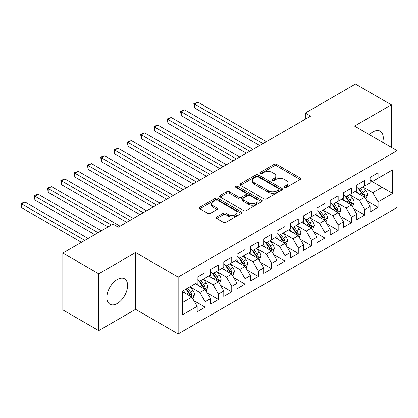 <?xml version="1.0" encoding="UTF-8"?>
<svg xmlns="http://www.w3.org/2000/svg" width="418" height="418" viewBox="0 0 418 418"><rect width="100%" height="100%" fill="white"/><g stroke="black" fill="none" stroke-linecap="round" stroke-linejoin="round"><path stroke-width="0.63" d="M284.47 187.478A1.291 0.747 0 0 0 286.299 187.478L300.171 179.474A1.844 1.066 0 0 0 300.714 178.716A1.844 1.066 0 0 0 300.171 177.964L276.669 164.394A1.844 1.066 0 0 0 274.056 164.394L260.184 172.404A1.291 0.747 0 0 0 259.808 172.932A1.291 0.747 0 0 0 260.184 173.46A1.291 0.747 0 0 0 262.013 173.46L263.81 172.425A5.909 3.412 0 0 1 272.165 172.425L274.124 173.554A5.909 3.412 0 0 1 275.854 175.968A5.909 3.412 0 0 1 274.124 178.376L272.327 179.416A1.291 0.747 0 0 0 271.951 179.944A1.291 0.747 0 0 0 272.327 180.471A1.291 0.747 0 0 0 274.156 180.471L275.953 179.432A5.909 3.412 0 0 1 284.308 179.432L286.267 180.566A5.909 3.412 0 0 1 287.997 182.974A5.909 3.412 0 0 1 286.267 185.388L284.47 186.423A1.291 0.747 0 0 0 284.094 186.951A1.291 0.747 0 0 0 284.47 187.478L284.47 186.423M117.233 303.499A14.672 8.47 120 0 0 126.816 290.567A14.672 8.47 120 0 0 124.569 278.811A14.672 8.47 120 0 0 117.233 279.537A14.672 8.47 120 0 0 107.645 292.469A14.672 8.47 120 0 0 109.897 304.226A14.672 8.47 120 0 0 117.233 303.499M382.653 142.334A14.672 8.47 120 0 0 380.228 131.205A14.672 8.47 120 0 0 372.893 131.936A14.672 8.47 120 0 0 369.381 134.669M216.738 217.01A1.844 1.066 0 0 0 216.2 217.762A1.844 1.066 0 0 0 216.738 218.52L223.332 222.324A1.844 1.066 0 0 0 225.945 222.324L241.353 213.431A1.844 1.066 0 0 0 241.891 212.678A1.844 1.066 0 0 0 241.353 211.921L217.851 198.357A1.844 1.066 0 0 0 215.239 198.357L199.83 207.25A1.844 1.066 0 0 0 199.292 208.002A1.844 1.066 0 0 0 199.83 208.754L207.798 213.352A1.844 1.066 0 0 0 210.411 213.352L216.999 209.549A1.844 1.066 0 0 0 217.543 208.796A1.844 1.066 0 0 0 216.999 208.039L213.055 205.76A4.938 2.853 0 0 1 211.607 203.744A4.938 2.853 0 0 1 214.653 201.11A4.938 2.853 0 0 1 220.035 201.727L235.512 210.662A4.938 2.853 0 0 1 236.954 212.678A4.938 2.853 0 0 1 233.908 215.312A4.938 2.853 0 0 1 228.526 214.695L225.945 213.206A1.844 1.066 0 0 0 223.332 213.206L216.738 217.01L216.738 218.52M98.742 273.78L98.742 330.607L135.589 309.336L135.589 252.503L98.742 273.78L62.825 253.042L112.975 224.09L118.294 227.162L310.637 116.115L305.318 113.043L305.318 119.187M135.589 252.503L178.152 277.082L397.1 150.673L397.1 207.5L178.152 333.909L178.152 277.082M391.379 147.371L391.379 104.824L354.532 126.095L397.1 150.673M391.379 104.824L355.467 84.091L305.318 113.043M263.941 198.879A1.844 1.066 0 0 0 266.553 198.879L281.957 189.986A1.844 1.066 0 0 0 282.5 189.234A1.844 1.066 0 0 0 281.957 188.481L258.455 174.912A1.844 1.066 0 0 0 255.847 174.912L240.439 183.805A1.844 1.066 0 0 0 239.895 184.557A1.844 1.066 0 0 0 240.439 185.315L263.941 198.879M236.452 187.76A1.291 0.747 0 0 1 237.764 187.943L237.764 186.407L261.658 200.201A1.844 1.066 0 0 1 262.196 200.953A1.844 1.066 0 0 1 261.658 201.711L246.249 210.604A1.844 1.066 0 0 1 243.637 210.604L220.134 197.035L220.134 195.525A1.844 1.066 0 0 0 219.596 196.282A1.844 1.066 0 0 0 220.134 197.035M220.134 195.525L226.728 191.721A1.844 1.066 0 0 1 229.341 191.721L238.871 197.223A1.844 1.066 0 0 0 241.484 197.223L245.857 194.699A1.844 1.066 0 0 0 246.395 193.947A1.844 1.066 0 0 0 245.857 193.189L235.935 187.463A1.291 0.747 0 0 1 235.553 186.935A1.291 0.747 0 0 1 236.353 186.245A1.291 0.747 0 0 1 237.764 186.407M382.068 175.936L392.711 169.797L378.081 178.24L378.081 172.791L370.097 177.399L370.097 182.849L364.778 185.921L364.778 180.471L356.794 185.08L356.794 190.53L351.475 193.602L351.475 188.147L343.491 192.755L343.491 198.21L338.172 201.283L338.172 195.828L330.194 200.436L330.194 205.891L324.87 208.963L324.87 203.509L316.891 208.117L316.891 213.567L311.572 216.639L311.572 211.189L303.588 215.798L303.588 221.247L298.269 224.32L298.269 218.87L290.285 223.478L290.285 228.928L284.966 232L284.966 226.546L276.988 231.154L276.988 236.609L271.663 239.681L271.663 234.226L263.685 238.835L263.685 244.29L258.361 247.362L258.361 241.907L250.382 246.516L250.382 251.965L245.063 255.037L245.063 249.588L237.079 254.196L237.079 259.646L231.76 262.718L231.76 257.269L223.776 261.877L223.776 267.327L218.457 270.399L218.457 264.944L210.479 269.553L210.479 275.007L205.154 278.08L205.154 272.625L197.176 277.233L197.176 282.688L182.541 291.132L182.541 314.785L197.176 306.342L191.852 297.125L182.541 291.748M392.711 169.797L392.711 193.45L378.081 201.894L372.757 192.682L363.111 187.112M366.837 200.859L378.081 207.349L378.081 201.894M378.081 207.349L370.097 211.957L370.097 206.502L364.778 209.575L359.454 200.358L349.814 194.793M353.539 208.54L364.778 215.03L364.778 209.575M364.778 215.03L356.794 219.638L356.794 214.183L351.475 217.255L346.156 208.039L336.511 202.474M340.236 216.221L351.475 222.71L351.475 217.255M351.475 222.71L343.491 227.319L343.491 221.864L338.172 224.936L332.853 215.719L323.208 210.149M326.933 223.896L338.172 230.386L338.172 224.936M338.172 230.386L330.194 234.994L330.194 229.545L324.87 232.617L319.551 223.4L309.905 217.83M313.631 231.577L324.87 238.067L324.87 232.617M324.87 238.067L316.891 242.675L316.891 237.225L311.572 240.293L306.248 231.081L296.608 225.511M300.328 239.258L311.572 245.747L311.572 240.293M311.572 245.747L303.588 250.356L303.588 244.901L298.269 247.973L292.945 238.756L283.305 233.192M287.03 246.939L298.269 253.428L298.269 247.973M298.269 253.428L290.285 258.037L290.285 252.582L284.966 255.654L279.647 246.437L270.002 240.872M273.727 254.619L284.966 261.109L284.966 255.654M284.966 261.109L276.988 265.717L276.988 260.262L271.663 263.335L266.344 254.118L256.699 248.548M260.424 262.295L271.663 268.784L271.663 263.335M271.663 268.784L263.685 273.393L263.685 267.943L258.361 271.016L253.042 261.799L243.396 256.229M247.122 269.976L258.361 276.465L258.361 271.016M258.361 276.465L250.382 281.074L250.382 275.624L245.063 278.691L239.739 269.479L230.099 263.91M233.819 277.656L245.063 284.146L245.063 278.691M245.063 284.146L237.079 288.754L237.079 283.3L231.76 286.372L226.441 277.155L216.796 271.59M220.521 285.337L231.76 291.827L231.76 286.372M231.76 291.827L223.776 296.435L223.776 290.98L218.457 294.053L213.138 284.836L203.493 279.271M207.218 293.018L218.457 299.507L218.457 294.053M218.457 299.507L210.479 304.111L210.479 298.661L205.154 301.733L199.835 292.516L190.19 286.947M193.915 300.694L205.154 307.183L205.154 301.733M205.154 307.183L197.176 311.791L197.176 306.342M197.176 279.616L199.835 281.152L205.154 278.08M182.541 302.501L191.852 297.125M210.479 271.935L213.138 273.471L218.457 270.399M199.835 292.516L205.154 289.444L195.31 283.759M210.479 298.661L205.154 289.444M223.776 264.254L226.441 265.791L231.76 262.718M213.138 284.836L218.457 281.763L208.613 276.084M223.776 290.98L218.457 281.763M237.079 256.574L239.739 258.11L245.063 255.037M226.441 277.155L231.76 274.088L221.916 268.403M237.079 283.3L231.76 274.088M250.382 248.898L253.042 250.434L258.361 247.362M239.739 269.479L245.063 266.407L235.219 260.722M250.382 275.624L245.063 266.407M263.685 241.217L266.344 242.754L271.663 239.681M253.042 261.799L258.361 258.726L248.517 253.042M263.685 267.943L258.361 258.726M276.988 233.537L279.647 235.073L284.966 232M266.344 254.118L271.663 251.046L261.82 245.361M276.988 260.262L271.663 251.046M290.285 225.856L292.945 227.392L298.269 224.32M279.647 246.437L284.966 243.365L275.122 237.685M290.285 252.582L284.966 243.365M303.588 218.175L306.248 219.711L311.572 216.639M292.945 238.756L298.269 235.689L288.425 230.004M303.588 244.901L298.269 235.689M316.891 210.5L319.551 212.036L324.87 208.963M306.248 231.081L311.572 228.009L301.728 222.324M316.891 237.225L311.572 228.009M330.194 202.819L332.853 204.355L338.172 201.283M319.551 223.4L324.87 220.328L315.026 214.643M330.194 229.545L324.87 220.328M343.491 195.138L346.156 196.674L351.475 193.602M332.853 215.719L338.172 212.647L328.329 206.962M343.491 221.864L338.172 212.647M356.794 187.457L359.454 188.993L364.778 185.921M346.156 208.039L351.475 204.966L341.631 199.287M356.794 214.183L351.475 204.966M370.097 179.777L372.757 181.313L378.081 178.24M359.454 200.358L364.778 197.291L354.934 191.606M370.097 206.502L364.778 197.291M62.825 253.042L62.825 309.874L98.742 330.607M135.589 309.336L178.152 333.909M370.097 180.393L382.068 187.306L382.068 175.941M372.757 192.682L382.068 187.306L392.711 193.45M284.987 187.661L286.267 186.924A5.909 3.412 0 0 0 287.997 184.51L287.997 182.974M275.854 175.968L275.854 177.504A5.909 3.412 0 0 1 274.124 179.912L272.844 180.654M300.15 179.484L276.669 165.93A1.844 1.066 0 0 0 274.056 165.93L260.701 173.642M281.936 190.002L258.455 176.448A1.844 1.066 0 0 0 255.847 176.448L240.465 185.326M278.696 189.762A1.291 0.747 0 0 0 279.072 189.234A1.291 0.747 0 0 0 278.696 188.706L258.063 176.793A1.291 0.747 0 0 0 256.239 176.793L254.343 177.89A5.909 3.412 0 0 0 252.613 180.299A5.909 3.412 0 0 0 254.343 182.713L268.445 190.854A5.909 3.412 0 0 0 276.8 190.854L278.696 189.762L278.696 191.298A1.291 0.747 0 0 0 279.072 190.77L279.072 189.234M252.613 180.299L252.613 181.835A5.909 3.412 0 0 0 254.343 184.249L254.343 182.713M278.696 191.298L276.8 192.39A5.909 3.412 0 0 1 268.445 192.39L254.343 184.249M220.161 197.05L226.728 193.257L226.728 191.721M246.395 193.947L246.395 195.478A1.844 1.066 0 0 1 245.857 196.235L241.484 198.759A1.844 1.066 0 0 1 238.871 198.759L229.341 193.257A1.844 1.066 0 0 0 226.728 193.257M237.764 187.943L261.631 201.722M248.762 202.934A4.938 2.853 0 0 0 254.144 203.55A4.938 2.853 0 0 0 257.195 200.917A4.938 2.853 0 0 0 255.748 198.9L250.298 195.755A1.844 1.066 0 0 0 247.686 195.755L243.313 198.278A1.844 1.066 0 0 0 242.769 199.031A1.844 1.066 0 0 0 243.313 199.788L248.762 202.934L248.762 204.47A4.938 2.853 0 0 0 254.144 205.086A4.938 2.853 0 0 0 257.195 202.453L257.195 200.917M242.769 199.031L242.769 200.567A1.844 1.066 0 0 0 243.313 201.324L243.313 199.788M248.762 204.47L243.313 201.324M236.954 212.678L236.954 214.215A4.938 2.853 0 0 1 233.908 216.848A4.938 2.853 0 0 1 228.526 216.231L225.945 214.742A1.844 1.066 0 0 0 223.332 214.742L216.764 218.53M211.607 203.744L211.607 205.28A4.938 2.853 0 0 0 213.055 207.297L213.055 205.76M216.979 209.564L213.055 207.297M241.327 213.446L217.851 199.888A1.844 1.066 0 0 0 215.239 199.888L199.856 208.77M365.76 198.994L367.412 194.971A4.985 2.879 -120 0 0 365.818 190.723L362.991 186.951M358.492 193.659L356.345 190.791M355.337 191.841L355.096 191.512M266.344 141.686L197.881 102.159L194.553 104.082L194.553 107.922L259.693 145.527M363.838 196.747L364.611 196.052L364.721 195.18A4.985 2.879 -120 0 0 363.294 192.181L360.468 188.413M358.853 188.649L362.343 193.304A2.539 1.468 60 0 1 362.803 194.077L364.721 195.18M357.975 188.142L361.695 193.106A4.985 2.879 60 0 1 363.122 196.105L363.221 196.392M194.553 107.922L193.821 103.659L263.016 143.609M193.821 103.659L197.881 102.159M352.458 206.675L354.109 202.646A4.985 2.879 -120 0 0 352.515 198.404L349.694 194.631M345.19 201.34L343.042 198.472M342.034 199.517L341.793 199.193M253.042 149.367L184.578 109.84L181.25 111.758L181.25 115.598L246.39 153.207M350.535 204.428L351.308 203.733L351.418 202.861A4.985 2.879 -120 0 0 349.991 199.861L347.165 196.089M345.55 196.324L349.04 200.985A2.539 1.468 60 0 1 349.505 201.758L351.418 202.861M344.672 195.817L348.393 200.786A4.985 2.879 60 0 1 349.819 203.78L349.923 204.073M181.25 115.598L180.519 111.34L249.718 151.285M180.519 111.34L184.578 109.84M339.16 214.35L340.806 210.327A4.985 2.879 -120 0 0 339.217 206.084L336.391 202.312M331.887 209.021L329.739 206.152M328.736 207.197L328.491 206.873M239.739 157.048L171.275 117.521L167.952 119.438L167.952 123.279L233.087 160.888M337.232 212.104L338.005 211.409L338.115 210.541A4.985 2.879 -120 0 0 336.689 207.542L333.862 203.77M332.247 204.005L335.738 208.666A2.539 1.468 60 0 1 336.203 209.434L338.115 210.541M331.375 203.498L335.09 208.462A4.985 2.879 60 0 1 336.521 211.461L336.621 211.754M167.952 123.279L167.221 119.015L236.416 158.965M167.221 119.015L168.548 118.247L171.275 117.521M325.857 222.031L327.503 218.008A4.985 2.879 -120 0 0 325.915 213.765L323.088 209.993M318.584 216.696L316.436 213.833M315.433 214.878L315.188 214.554M226.436 164.729L157.973 125.201L154.65 127.119L154.65 130.959L219.79 168.564M323.934 219.784L324.702 219.089L324.812 218.222A4.985 2.879 -120 0 0 323.386 215.223L320.559 211.451M318.95 211.686L322.44 216.346A2.539 1.468 60 0 1 322.9 217.114L324.812 218.222M318.072 211.179L321.792 216.143A4.985 2.879 60 0 1 323.219 219.142L323.318 219.429M154.65 130.959L153.918 126.696L223.113 166.646M153.918 126.696L155.245 125.928L157.973 125.201M312.554 229.712L314.205 225.689A4.985 2.879 -120 0 0 312.612 221.441L309.785 217.668M305.281 224.377L303.134 221.509M302.13 222.559L301.885 222.23M213.138 172.404L144.675 132.877L141.347 134.8L141.347 138.64L206.487 176.244M310.631 227.465L311.405 226.77L311.509 225.903A4.985 2.879 -120 0 0 310.083 222.904L307.261 219.131M305.647 219.366L309.137 224.022A2.539 1.468 60 0 1 309.597 224.795L311.509 225.903M304.769 218.86L308.489 223.823A4.985 2.879 60 0 1 309.916 226.822L310.015 227.11M141.347 138.64L140.615 134.377L209.81 174.327M140.615 134.377L144.675 132.877M299.251 237.393L300.903 233.369A4.985 2.879 -120 0 0 299.309 229.121L296.482 225.349M291.983 232.058L289.836 229.189M288.828 230.24L288.587 229.91M199.835 180.085L131.372 140.558L128.044 142.481L128.044 146.321L193.184 183.925M297.329 235.146L298.102 234.451L298.212 233.578A4.985 2.879 -120 0 0 296.785 230.579L293.959 226.812M292.344 227.047L295.834 231.703A2.539 1.468 60 0 1 296.294 232.476L298.212 233.578M291.466 226.54L295.186 231.504A4.985 2.879 60 0 1 296.613 234.503L296.712 234.791M128.044 146.321L127.312 142.057L196.507 182.008M127.312 142.057L131.372 140.558M285.949 245.073L287.6 241.045A4.985 2.879 -120 0 0 286.006 236.802L283.185 233.03M278.681 239.739L276.533 236.87M275.53 237.915L275.284 237.591M186.532 187.766L118.069 148.238L114.746 150.156L114.746 153.996L179.881 191.606M284.026 242.827L284.799 242.132L284.909 241.259A4.985 2.879 -120 0 0 283.482 238.26L280.656 234.488M279.041 234.723L282.531 239.383A2.539 1.468 60 0 1 282.996 240.157L284.909 241.259M278.163 234.216L281.884 239.185A4.985 2.879 60 0 1 283.31 242.179L283.414 242.471M114.746 153.996L114.015 149.738L183.209 189.683M114.015 149.738L118.069 148.238M272.651 252.749L274.297 248.726A4.985 2.879 -120 0 0 272.708 244.483L269.882 240.711M265.378 247.419L263.23 244.551M262.227 245.596L261.981 245.272M173.23 195.446L104.766 155.919L101.443 157.837L101.443 161.677L166.578 199.287M270.723 250.502L271.496 249.807L271.606 248.94A4.985 2.879 -120 0 0 270.18 245.941L267.353 242.168M265.743 242.403L269.229 247.064A2.539 1.468 60 0 1 269.694 247.832L271.606 248.94M264.866 241.897L268.586 246.86A4.985 2.879 60 0 1 270.012 249.859L270.112 250.152M101.443 161.677L100.712 157.414L169.907 197.364M100.712 157.414L102.039 156.645L104.766 155.919M259.348 260.43L260.994 256.406A4.985 2.879 -120 0 0 259.406 252.164L256.579 248.391M252.075 255.095L249.927 252.232M248.924 253.277L248.679 252.953M159.927 203.127L91.464 163.6L88.141 165.518L88.141 169.358L153.281 206.962M257.425 258.183L258.193 257.488L258.303 256.621A4.985 2.879 -120 0 0 256.877 253.621L254.05 249.849M252.441 250.084L255.931 254.745A2.539 1.468 60 0 1 256.391 255.513L258.303 256.621M251.563 249.577L255.283 254.541A4.985 2.879 60 0 1 256.709 257.54L256.809 257.828M88.141 169.358L87.409 165.094L156.604 205.045M87.409 165.094L91.464 163.6M246.045 268.11L247.696 264.087A4.985 2.879 -120 0 0 246.103 259.839L243.276 256.067M238.777 262.776L236.625 259.907M235.621 260.957L235.376 260.628M146.629 210.803L78.166 171.275L74.838 173.198L74.838 177.039L139.978 214.643M244.122 265.864L244.896 265.169L245.005 264.301A4.985 2.879 -120 0 0 243.574 261.302L240.752 257.53M239.138 257.765L242.628 262.42A2.539 1.468 60 0 1 243.088 263.194L245.005 264.301M238.26 257.258L241.98 262.222A4.985 2.879 60 0 1 243.407 265.221L243.506 265.508M74.838 177.039L74.106 172.775L143.301 212.725M74.106 172.775L78.166 171.275M232.742 275.791L234.393 271.768A4.985 2.879 -120 0 0 232.8 267.52L229.978 263.748M225.474 270.456L223.327 267.588M222.319 268.638L222.078 268.309M133.326 218.483L64.863 178.956L61.535 180.879L61.535 184.719L126.675 222.324M230.82 273.544L231.593 272.849L231.703 271.977A4.985 2.879 -120 0 0 230.276 268.978L227.449 265.211M225.835 265.446L229.325 270.101A2.539 1.468 60 0 1 229.785 270.874L231.703 271.977M224.957 264.939L228.677 269.903A4.985 2.879 60 0 1 230.104 272.902L230.208 273.189M61.535 184.719L60.803 180.456L129.998 220.406M60.803 180.456L64.863 178.956M219.44 283.472L221.091 279.443A4.985 2.879 -120 0 0 219.502 275.201L216.676 271.428M212.172 278.137L210.024 275.269M209.021 276.314L208.775 275.99M120.023 226.164L51.56 186.637L48.237 188.555L48.237 192.395L108.053 226.932M217.517 281.225L218.29 280.53L218.4 279.658A4.985 2.879 -120 0 0 216.973 276.659L214.147 272.886M212.532 273.121L216.022 277.782A2.539 1.468 60 0 1 216.487 278.555L218.4 279.658M211.66 272.614L215.374 277.583A4.985 2.879 60 0 1 216.801 280.577L216.905 280.87M48.237 192.395L47.506 188.137L111.376 225.015M47.506 188.137L51.56 186.637M206.142 291.147L207.788 287.124A4.985 2.879 -120 0 0 206.199 282.881L203.373 279.109M198.869 285.818L196.721 282.949M195.718 283.994L195.472 283.67M101.402 230.773L38.257 194.318L34.934 196.235L34.934 200.076L94.75 234.613M204.214 288.901L204.987 288.206L205.097 287.338A4.985 2.879 -120 0 0 203.671 284.339L200.844 280.567M199.234 280.802L202.725 285.463A2.539 1.468 60 0 1 203.185 286.231L205.097 287.338M198.357 280.295L202.077 285.259A4.985 2.879 60 0 1 203.503 288.258L203.603 288.551M34.934 200.076L34.203 195.812L98.078 232.69M34.203 195.812L35.53 195.044L38.257 194.318M192.839 298.828L194.485 294.805A4.985 2.879 -120 0 0 192.897 290.562L190.07 286.79M185.566 293.493L183.418 290.63M88.099 238.453L24.955 201.999L21.631 203.916L21.631 207.756L81.447 242.294M190.916 296.581L191.684 295.887L191.794 295.019A4.985 2.879 -120 0 0 190.368 292.02L187.541 288.248M186.292 288.969L189.422 293.143A2.539 1.468 60 0 1 189.882 293.911L191.794 295.019M185.947 289.167L188.774 292.94A4.985 2.879 60 0 1 190.2 295.939L190.3 296.226M21.631 207.756L20.9 203.493L84.776 240.371M20.9 203.493L24.955 201.999M286.267 186.924L286.267 185.388M272.327 180.471L272.327 179.416M274.124 179.912L274.124 178.376M260.184 173.46L260.184 172.404M274.056 165.93L274.056 164.394M276.669 165.93L276.669 164.394M300.171 179.474L300.171 177.964M240.439 185.315L240.439 183.805M255.847 176.448L255.847 174.912M258.455 176.448L258.455 174.912M281.957 189.986L281.957 188.481M268.445 192.39L268.445 190.854M276.8 192.39L276.8 190.854M229.341 193.257L229.341 191.721M238.871 198.759L238.871 197.223M241.484 198.759L241.484 197.223M245.857 196.235L245.857 194.699M261.658 201.711L261.658 200.201M223.332 214.742L223.332 213.206M225.945 214.742L225.945 213.206M228.526 216.231L228.526 214.695M216.999 209.549L216.999 208.039M199.83 208.754L199.83 207.25M215.239 199.888L215.239 198.357M217.851 199.888L217.851 198.357M241.353 213.431L241.353 211.921M364.151 196.93L367.375 195.065M363.294 192.181L365.818 190.723M359.611 194.307L361.695 193.106M350.848 204.606L354.077 202.746M349.991 199.861L352.515 198.404M346.313 201.988L348.393 200.786M337.551 212.287L340.774 210.426M336.689 207.542L339.217 206.084M333.01 209.669L335.09 208.462M324.248 219.967L327.472 218.102M323.386 215.223L325.915 213.765M319.707 217.344L321.792 216.143M310.945 227.648L314.169 225.783M310.083 222.904L312.612 221.441M306.404 225.025L308.489 223.823M297.642 235.324L300.866 233.463M296.785 230.579L299.309 229.121M293.102 232.706L295.186 231.504M284.339 243.004L287.568 241.144M283.482 238.26L286.006 236.802M279.804 240.387L281.884 239.185M271.042 250.685L274.265 248.825M270.18 245.941L272.708 244.483M266.501 248.067L268.586 246.86M257.739 258.366L260.963 256.5M256.877 253.621L259.406 252.164M253.198 255.743L255.283 254.541M244.436 266.047L247.66 264.181M243.574 261.302L246.103 259.839M239.895 263.424L241.98 262.222M231.133 273.722L234.362 271.862M230.276 268.978L232.8 267.52M226.598 271.104L228.677 269.903M217.83 281.403L221.059 279.543M216.973 276.659L219.502 275.201M213.295 278.785L215.374 277.583M204.533 289.084L207.756 287.223M203.671 284.339L206.199 282.881M199.992 286.466L202.077 285.259M191.23 296.764L194.454 294.899M190.368 292.02L192.897 290.562M186.689 294.141L188.774 292.94"/></g></svg>
